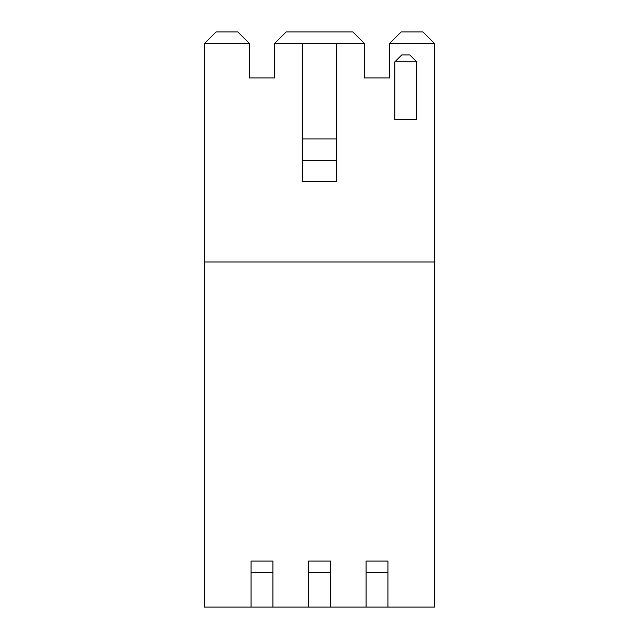 <?xml version="1.0" encoding="UTF-8"?>
<svg xmlns="http://www.w3.org/2000/svg" width="639" height="639" viewBox="0 0 639 639"><rect width="100%" height="100%" fill="white"/><g stroke="black" fill="none" stroke-linecap="round" stroke-linejoin="round"><path stroke-width="0.96" d="M364.358 54.954L364.358 77.958L389.662 77.958L364.358 77.958L364.358 43.452L336.753 43.452L336.753 181.476L302.247 181.476L302.247 43.452L274.642 43.452L274.642 77.958L274.642 53.804M249.338 54.954L249.338 77.958L274.642 77.958L249.338 77.958L249.338 43.452L204.48 43.452L215.982 31.95L237.836 31.95L249.338 43.452M272.917 572.544L251.063 572.544L251.063 561.042L272.917 561.042L272.917 607.05L204.48 607.05L204.48 43.452M387.937 572.544L366.083 572.544L366.083 561.042L387.937 561.042L387.937 607.05L434.52 607.05L434.52 43.452L389.662 43.452L389.662 77.958L389.662 53.804M366.083 572.544L366.083 607.05L387.937 607.05M204.48 261.99L434.52 261.99M272.917 607.05L308.573 607.05L308.573 561.042L330.427 561.042L330.427 607.05L366.083 607.05M330.427 607.05L308.573 607.05M364.358 43.452L352.856 31.95L286.144 31.95L274.642 43.452M434.52 43.452L423.018 31.95L401.164 31.95L389.662 43.452M336.753 43.452L302.247 43.452M251.063 572.544L251.063 607.05M394.838 119.365L394.838 61.855L416.692 61.855L416.692 119.365L394.838 119.365M394.838 61.855L401.739 54.954L409.791 54.954L416.692 61.855M336.753 138.919L302.247 138.919M336.753 160.772L302.247 160.772M330.427 572.544L308.573 572.544"/></g></svg>
